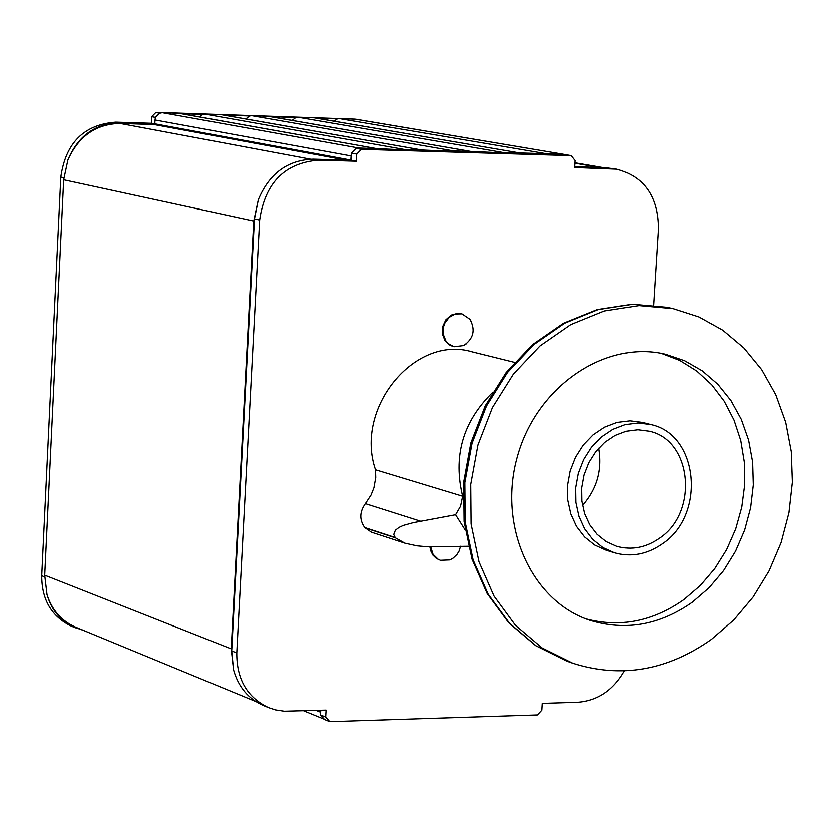 <?xml version="1.0" encoding="UTF-8"?>
<svg xmlns="http://www.w3.org/2000/svg" width="834" height="834" viewBox="0 0 834 834"><rect width="100%" height="100%" fill="white"/><g stroke="black" fill="none" stroke-linecap="round" stroke-linejoin="round"><path stroke-width="1.25" d="M598.802 448.223C602.513 469.865 597.123 488.933 582.643 505.435M711.402 639.334C667.137 670.588 620.955 678.542 572.854 663.218L542.173 647.945L515.495 625.239L494.103 596.091L479.07 561.803L471.147 523.981L470.783 484.408L478.007 444.981L492.487 407.607L513.504 374.08L540.046 345.985L570.8 324.645L604.285 310.999L638.896 305.609L673.028 308.653L698.871 316.972L722.671 330.212L743.772 347.966L761.598 369.671L775.672 394.701L785.628 422.306L791.216 451.736L792.3 482.146L788.87 512.702L781.02 542.569L768.969 570.915L753.05 596.967L733.691 619.985L711.402 639.334M692.272 602.158C659.652 625.041 625.646 631.109 590.232 620.35C531.644 601.429 497.502 525.795 517.58 456.167C536.908 386.319 605.588 339.74 665.407 354.273L684.547 360.757L702.155 370.859L717.74 384.286L730.886 400.633L741.238 419.429L748.525 440.133L752.56 462.161L753.227 484.908L750.537 507.75L744.564 530.049L735.463 551.201L723.485 570.623L708.963 587.761L692.272 602.158M661.206 353.387L679.741 360.507L696.703 371.088L711.642 384.808L724.152 401.279L733.91 420.044L740.675 440.571L744.262 462.328L744.606 484.7L741.697 507.103L735.609 528.944L726.518 549.637L714.644 568.632L700.32 585.405L683.901 599.51C652.866 621.372 620.288 627.835 586.177 618.901M614.533 552.765L606.308 550.231L594.757 544.998L584.686 536.919L576.586 526.369L570.873 513.869L567.829 500.014L567.61 485.503L570.227 471.043L575.564 457.345L583.352 445.085L593.193 434.879L604.598 427.216L617.024 422.463L629.837 420.847L642.42 422.431L650.749 424.579C698.558 434.451 706.064 514.985 662.248 543.81C646.986 554.433 631.077 557.414 614.533 552.765L602.961 547.521L592.87 539.41L584.759 528.839L579.036 516.298L575.992 502.412L575.773 487.859L578.41 473.347L583.758 459.607L591.556 447.316L601.418 437.079L612.854 429.395L625.302 424.621L638.146 422.994L650.749 424.579M659.381 538.222C645.714 547.719 631.484 550.398 616.67 546.27L606.255 541.579L597.186 534.313L589.888 524.815L584.728 513.556L581.986 501.078L581.788 488.005L584.154 474.973L588.96 462.63L595.966 451.59L604.838 442.395L615.117 435.494L626.303 431.23L637.843 429.781L649.175 431.23C692.011 440.164 698.673 512.389 659.381 538.222M83.285 630.316L71.901 626.417C51.781 616.826 41.721 599.938 41.742 575.731L60.819 177.058C65.698 142.854 84.036 124.547 115.822 122.16L151.329 123.296L151.663 116.708L156.01 112.361L354.93 119.147M156.01 112.361L159.325 113.341L162.286 112.726L179.393 113.361L376.968 148.66L178.497 113.268M351.385 153.112L356.045 148.369L361.393 149.338L356.733 154.082L351.385 153.112L351.083 155.948L155.02 119.992L155.833 116.833L155.291 117.375L151.663 116.708M155.239 118.501L155.291 117.375M255.704 701.446L75.675 627.178C61.528 620.996 51.979 610.123 47.017 594.569L44.734 575.189L63.686 179.769L67.888 160.013C78.052 135.89 95.222 123.495 119.418 122.827L154.811 123.964L151.329 123.296M75.394 627.856C61.09 621.57 51.635 610.467 47.017 594.569M67.888 160.013C78.563 136.213 95.962 124.026 120.075 123.453L154.102 124.547L154.832 123.818L350.864 160.076L351.083 155.948M199.43 116.937L202.881 114.456L205.028 114.154L221.959 114.779L422.077 150.026L221.093 114.685M181.531 113.737L202.881 114.456M245.811 118.981L249.575 116.009L251.701 115.707L268.444 116.322L471.293 151.507L267.61 116.239M224.137 115.165L249.575 116.009M292.119 120.43L295.809 117.552L297.915 117.25L314.47 117.855L519.989 152.976L313.657 117.771M270.675 116.708L295.809 117.552M334.111 121.211L337.343 118.928L339.428 118.636L355.816 119.231L563.701 154.3L355.034 119.158M316.753 118.251L337.343 118.928M329.774 721.639L324.562 719.513L320.485 714.915L325.698 717.042L329.774 721.639L537.503 714.915L541.923 710.151L542.34 703.354L577.691 702.249C597.603 700.789 613.188 690.344 624.437 670.901M653.575 305.108L658.349 228.87C658.141 196.49 644.275 176.589 616.764 169.177L574.772 167.519L575.189 160.535L571.29 155.645L563.701 154.3M471.658 322.132L470.053 319.339L462.005 313.865L455.333 314.011L449.203 317.358L444.835 323.258L443.594 326.824L443.313 334.278L445.95 340.96L448.223 343.587L454.092 346.756L463.725 345.568L466.446 343.806M462.005 313.865L457.814 313.313L451.257 315.106L445.877 319.849L442.739 326.615L442.458 334.069L445.095 340.752L450.12 345.339L454.092 346.756M430.792 546.927L433.086 554.276L438.288 559.333L440.477 560.292L449.87 559.916L452.581 558.499M429.958 546.906L430.73 550.701L432.992 555.142L436.453 558.457L440.477 560.292M365.083 527.901L395.524 537.867L404.98 543.184L371.443 532.175L364.771 527.547C359.339 519.843 359.548 511.888 365.396 503.663L371.078 495.031L373.966 487.754L375.78 477.507L375.55 469.792L462.401 496.147L462.401 497.669L460.608 506.228L455.635 514.755L413.33 522.678L403.343 525.42L398.965 527.474L395.399 530.257L393.784 534.438L395.222 537.503L364.771 527.547M404.98 543.184L417.052 545.843L427.988 546.823L468.468 546.26M465.257 529.976L455.635 514.755M462.401 496.147L462.995 498.054M339.428 118.636L546.374 153.717L519.989 152.976M571.29 155.645L361.393 149.338M544.164 154.05L565.025 154.676M297.915 117.25L502.475 152.393L500.244 152.726L521.302 153.352M500.244 152.726L471.293 151.507M251.701 115.707L453.581 150.912L451.319 151.246L472.607 151.892M451.319 151.246L422.077 150.026M205.028 114.154L404.146 149.422L401.863 149.755L423.38 150.401M401.863 149.755L376.968 148.66M162.286 112.726L358.839 148.045L356.535 148.389L378.271 149.036M356.733 154.082L356.347 161.233L318.578 160.149C284.717 162.891 265.076 182.855 259.655 220.051L236.783 652.939C236.616 679.189 247.208 697.412 268.569 707.607L275.533 709.88L284.258 711.183L326.084 710.078L325.698 717.042M356.347 161.233L350.999 160.243L351.322 154.332M350.999 160.243L313.292 159.158C287.605 159.972 269.288 173.472 258.342 199.639L254.464 218.925L231.706 650.927L233.541 669.785C238.336 686.935 248.303 698.829 263.44 705.491L268.569 707.607M320.746 710.245L320.485 714.915M616.764 169.177L604.754 167.571L574.824 166.706M375.55 469.792C354.221 408.087 414.925 334.549 472.044 351.823L514.641 362.404M355.691 148.723L351.969 152.518M316.138 710.391L320.496 712.163L320.558 713.727M320.996 715.489L324.259 719.169M155.833 116.833L159.325 113.341M155.02 119.992L154.832 123.818M320.496 712.163L320.6 710.255M546.374 153.717L562.867 154.217M63.686 179.769L253.755 221.041L258.342 199.639M253.755 221.041L231.216 648.862L233.541 669.785M358.839 148.045L376.019 148.567M404.146 149.422L421.16 149.932M453.581 150.912L470.407 151.423M502.475 152.393L519.134 152.893M462.995 497.45C452.789 456.844 462.651 421.889 492.571 392.595M566.839 661.101L536.21 645.86L509.564 623.196L488.203 594.1L473.18 559.885L465.278 522.147L464.903 482.657L472.107 443.313L486.556 406.022L507.531 372.569L534.031 344.546L564.733 323.248L598.166 309.633L632.725 304.264L666.804 307.308L632.203 304.212L597.227 309.612L563.534 323.279L532.728 344.588L506.228 372.548L485.294 405.866L470.908 442.969L463.746 482.125L464.152 521.479L472.096 559.176L487.202 593.454L508.75 622.727L535.741 645.631L566.839 661.101L572.854 663.218M119.418 122.827L115.822 122.16M63.822 177.705L60.819 177.058M44.671 576.899L41.742 575.731M365.396 503.663L421.535 521.5M313.292 159.158L318.578 160.149M254.464 218.925L259.655 220.051M231.706 650.927L236.783 652.939M604.754 167.571L610.467 168.551M345.933 160.097L154.102 124.547M575.033 163.235L599.438 167.415M120.075 123.453L310.404 159.158M44.734 575.189L231.216 648.862M673.028 308.653L666.804 307.308M463.735 345.568C473.639 338.708 475.745 329.972 470.042 319.339M449.849 559.927L453.258 558.05L457.022 554.485L459.096 551.18L460.649 546.239M324.28 719.2L303.659 710.776M575.053 162.786L602.69 167.509"/></g></svg>
